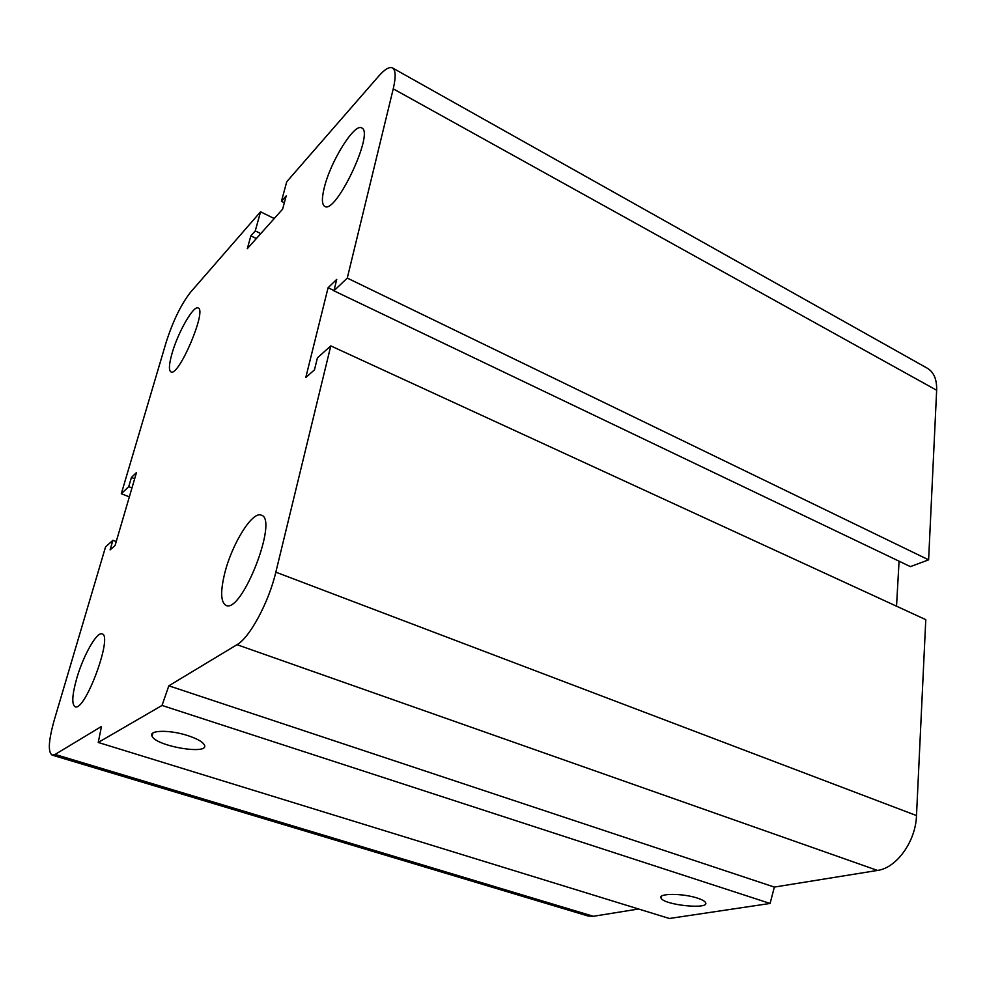 <?xml version="1.0" encoding="UTF-8"?>
<svg xmlns="http://www.w3.org/2000/svg" width="986" height="986" viewBox="0 0 986 986"><rect width="100%" height="100%" fill="white"/><g stroke="black" fill="none" stroke-linecap="round" stroke-linejoin="round"><path stroke-width="1.48" d="M324.345 187.402C330.581 161.396 354.418 122.93 361.677 127.933C374.877 132.05 335.758 214.775 324.764 206.382C321.781 204.521 321.646 198.186 324.345 187.402M172.057 353.333C177.948 332.43 193.515 305.118 198.124 307.989C207.319 309.801 178.626 377.219 170.948 371.907C168.606 370.391 168.976 364.204 172.057 353.333M76.711 678.467C83.181 655.764 96.801 631.57 102.002 633.887C113.378 634.935 85.153 711.88 75.158 706.777C71.571 704.485 72.089 695.044 76.711 678.467M224.746 573.186C231.932 543.964 252.391 510.921 261.204 515.148C278.902 518.439 241.915 613.785 226.077 605.429C220.704 602.397 220.26 591.649 224.746 573.186M187.858 735.618C196.904 738.613 202.364 741.645 204.225 744.713C210.745 755.412 156.429 746.55 152.066 736.209C148.085 730.047 169.703 729.591 187.858 735.618M697.385 898.098C701.983 899.602 704.707 901.093 705.557 902.572C710.13 909.856 663.726 905.111 661.076 898.086C657.613 893.23 682.694 893.156 697.385 898.098M328.091 287.727L336.744 279.371L333.934 290.808L347.269 278.077L393.241 88.826C396.002 76.945 395.731 69.969 392.44 67.911C389.334 66.518 384.725 69.291 378.612 76.242L286.741 181.744L281.441 201.304L286.199 195.906L282.625 209.143L247.289 248.706L250.863 235.888L255.263 230.909L260.563 211.805L190.569 292.189C181.116 304.341 172.994 320.992 166.203 342.142L121.29 493.74L128.71 486.665L131.434 477.446L136.475 472.577L115.091 545.48L110.099 549.88L112.909 540.303L105.564 546.873L54.378 719.669C48.524 740.424 47.784 752.232 52.159 755.116L55.093 754.438L101.484 726.448L98.243 742.458L162.024 705.446L770.091 903.459L774.355 887.08L877.491 870.428C896.582 868.013 915.747 841.403 916.499 815.57L925.78 619.652L330.791 345.901L317.43 357.832L314.46 369.873L305.783 377.515L328.091 287.727L333.995 290.55M98.243 742.458L669.371 918.484L770.091 903.459M162.024 705.446L168.828 685.812L774.355 887.08M168.828 685.812L236.997 644.684C249.668 637.745 268.784 602.347 275.834 572.163L330.791 345.901M333.934 290.808L910.398 566.617L928.615 559.838L936.651 390.246C936.959 379.425 933.841 372.067 927.284 368.209L392.44 67.911M347.269 278.077L928.615 559.838M281.441 201.304L284.35 202.759M250.863 235.888L256.36 238.55M255.263 230.909L260.785 233.596M260.563 211.805L274.231 218.535M121.29 493.74L129.351 496.858M896.533 606.193L899.072 561.194M128.71 486.665L131.976 487.934M131.434 477.446L134.675 478.728M112.909 540.303L116.237 541.548M52.159 755.116L588.05 916.006L593.375 916.29L638.583 908.993M55.093 754.438L593.375 916.29M236.997 644.684L877.491 870.428M275.834 572.163L916.499 815.57M393.241 88.826L936.651 390.246M152.066 736.209L152.916 733.005M661.076 898.086L661.261 896.496"/></g></svg>
